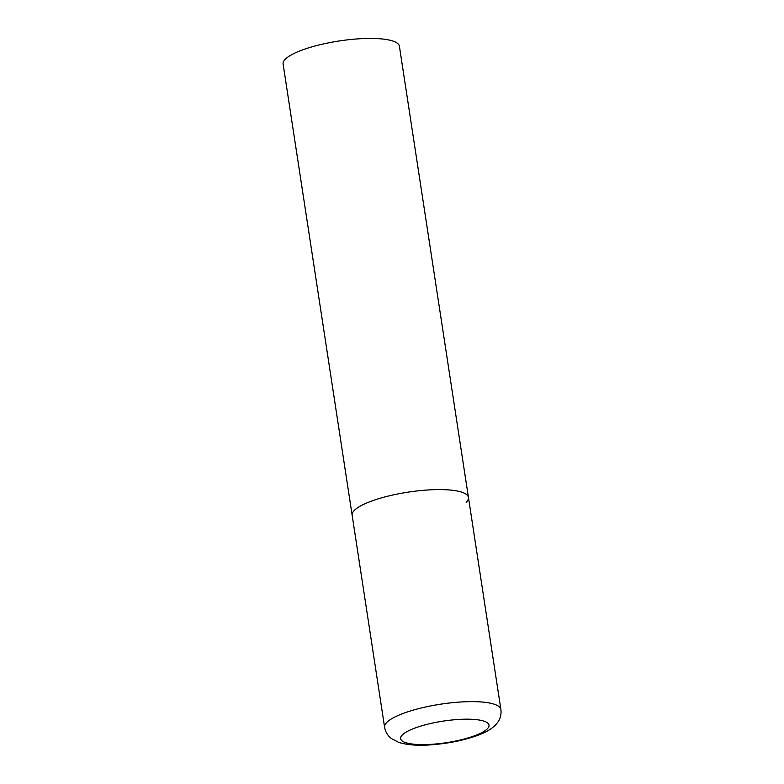 <?xml version="1.0" encoding="UTF-8"?>
<svg xmlns="http://www.w3.org/2000/svg" width="784" height="784" viewBox="0 0 784 784"><rect width="100%" height="100%" fill="white"/><g stroke="black" fill="none" stroke-linecap="round" stroke-linejoin="round"><path stroke-width="1.18" d="M426.545 490.069A58.829 14.337 171.3 0 0 352.143 515.215A58.829 14.337 -8.7 0 1 354.417 510.306A58.829 14.337 -8.7 0 1 417.431 490.911A58.829 14.337 -8.7 0 1 468.44 497.419A58.829 14.337 171.3 0 0 426.545 490.069M384.591 727.258C385.532 732.119 387.845 735.911 391.53 738.626L398.576 742.321C407.141 745.035 418.088 745.858 431.396 744.8C448.732 743.448 464.334 740.243 478.201 735.176C485.757 732.442 491.607 728.953 495.753 724.73L497.742 722.289C500.398 718.614 501.446 714.342 500.888 709.461A58.829 14.337 171.3 0 0 458.993 702.111A58.829 14.337 171.3 0 0 384.591 727.258L283.112 64.063A58.829 14.337 -8.7 0 1 285.386 59.143A58.829 14.337 -8.7 0 1 348.39 39.749A58.829 14.337 -8.7 0 1 399.409 46.266L468.44 497.419A58.829 14.337 -8.7 0 1 466.166 502.338M457.16 719.545A44.708 10.898 171.3 0 0 402.349 734.922A44.708 10.898 171.3 0 0 432.464 744.251A44.708 10.898 171.3 0 0 487.276 728.875A44.708 10.898 171.3 0 0 457.16 719.545M468.44 497.419L500.888 709.461"/></g></svg>
